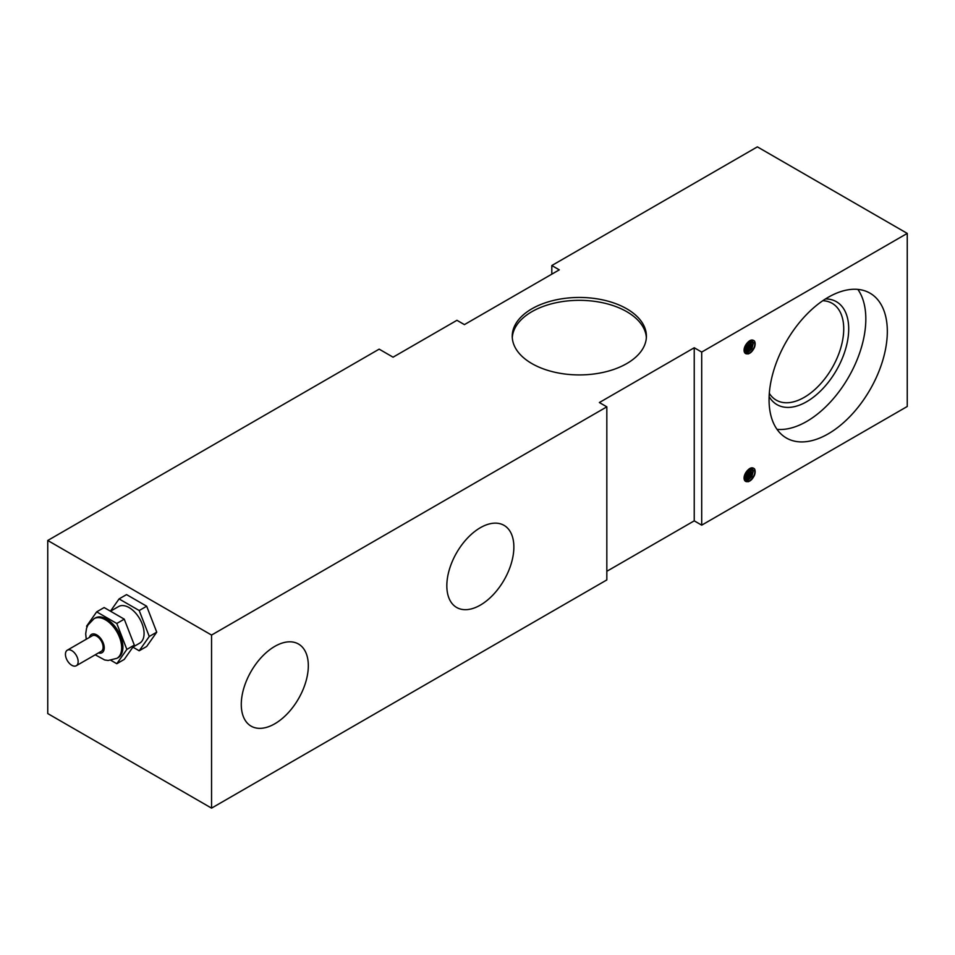 <?xml version="1.0" encoding="UTF-8"?>
<svg xmlns="http://www.w3.org/2000/svg" width="955" height="955" viewBox="0 0 955 955"><rect width="100%" height="100%" fill="white"/><g stroke="black" fill="none" stroke-linecap="round" stroke-linejoin="round"><path stroke-width="1.43" d="M71.792 650.63A8.977 5.181 -120 0 0 67.304 650.188A8.977 5.181 -120 0 0 67.304 660.55A8.977 5.181 -120 0 0 76.281 665.731A8.977 5.181 -120 0 0 77.665 658.544A8.977 5.181 -120 0 0 71.792 650.63M67.304 650.188L92.277 635.767A8.977 5.181 60 0 1 96.765 636.209A8.977 5.181 60 0 1 102.639 644.124A8.977 5.181 60 0 1 101.254 651.322L76.281 665.731M94.044 618.685L95.285 617.969A22.884 13.215 60 0 1 106.733 619.103A22.884 13.215 60 0 1 121.679 639.277A22.884 13.215 60 0 1 118.169 657.613L116.928 658.329A22.884 13.215 -120 0 0 120.437 639.993A22.884 13.215 -120 0 0 105.48 619.819A22.884 13.215 -120 0 0 94.044 618.685L87.836 625.167L86.523 628.39L85.699 633.774L86.237 639.253M110.935 660.347L116.797 663.725L124.257 659.416L134.321 645.103L124.257 619.162L104.131 607.547L96.67 611.857L86.607 626.17L86.965 627.089M124.257 619.162L116.797 623.472L96.67 611.857M134.321 645.103L126.86 649.412L116.797 623.472M116.797 663.725L126.86 649.412M110.505 611.212L118.575 606.556A21.129 12.2 60 0 1 129.14 607.607A21.129 12.2 60 0 1 142.94 626.217A21.129 12.2 60 0 1 139.705 643.145L132.96 647.048M132.888 647.144L139.203 650.785L146.676 646.475L156.739 632.162L146.676 606.222L126.549 594.607L119.077 598.916L110.446 611.188M146.676 606.222L139.203 610.532L119.077 598.916M156.739 632.162L149.267 636.472L139.203 610.532M139.203 650.785L149.267 636.472M744.112 349.458L748.41 343.907L748.959 341.353L744.124 349.435M750.952 342.451L746.046 350.628M752.934 343.49L748.123 351.691M744.924 353.004L747.944 352.49L751.907 348.647L753.447 342.738L752.254 340.875L750.535 340.649L746.094 344.409C749.245 340.087 752.039 338.965 754.474 341.054C755.727 345.722 753.734 350.007 748.493 353.899M754.462 341.042A8.5 4.906 -60 0 1 754.462 347.453C752.039 352.335 749.245 354.436 746.094 353.756L745.891 353.684M744.804 346.796L746.989 343.155M744.076 350.151L746.738 348.002L749.556 341.007M744.315 351.894L746.941 350.76L751.012 345.292L751.119 340.577M750.702 340.613L749.293 347.262L744.196 351.476M751.991 340.744L752.85 344.409L749.723 350.366L744.733 352.753M746.094 353.756A7.163 4.13 -60 0 1 745.557 353.529A7.163 4.13 -60 0 1 746.094 344.409M701.698 352.073L701.698 525.155L907.25 406.484L907.25 233.402L757.363 146.867L551.811 265.538L559.284 269.847L464.417 324.616L456.944 320.307L393.066 357.182L379.159 349.148L47.75 540.482L211.556 635.063L606.831 406.842L599.37 402.533L694.237 347.763L701.698 352.073L907.25 233.402M754.462 475.256C752.039 480.138 749.245 482.239 746.094 481.559A7.163 4.13 -60 0 1 745.557 481.332A7.163 4.13 -60 0 1 746.094 472.212C749.245 467.89 752.039 466.768 754.474 468.857A8.5 4.906 -60 0 1 754.462 475.256M887.326 331.445A83.634 48.287 -60 0 1 850.821 415.604A83.634 48.287 -60 0 1 786.383 438.011A83.634 48.287 -60 0 1 786.383 341.448A83.634 48.287 -60 0 1 870.005 293.161A83.634 48.287 -60 0 1 887.326 331.445M751.991 468.547L752.85 472.212L749.723 478.169L744.733 480.556M744.924 480.807L747.944 480.293L751.907 476.45L753.447 470.54L752.254 468.678L750.535 468.451L746.094 472.212M754.474 468.857C755.727 473.525 753.734 477.81 748.493 481.702M752.934 471.293L748.123 479.494M750.952 470.254L746.046 478.431M748.947 469.168L744.303 477.142L748.41 471.71L748.959 469.156M744.804 474.599L746.989 470.958M744.076 477.954L746.738 475.805L749.556 468.81M744.315 479.697L746.941 478.562L751.012 473.095L751.119 468.38M750.702 468.416L749.293 475.053L744.196 479.279M857.853 289.389A83.634 48.287 -60 0 1 865.827 319.03A83.634 48.287 -60 0 1 836.21 395.286A83.634 48.287 -60 0 1 777.036 429.368M769.121 396.588A59.425 34.308 120 0 0 816.358 394.809A59.425 34.308 120 0 0 848.709 328.914A59.425 34.308 120 0 0 825.502 298.927M822.78 300.718A55.903 32.279 -60 0 1 832.151 303.32A55.903 32.279 -60 0 1 843.731 328.914A55.903 32.279 -60 0 1 819.33 385.163A55.903 32.279 -60 0 1 776.248 400.145A55.903 32.279 -60 0 1 769.312 393.329M701.698 525.155L694.237 520.845L606.831 571.293M606.831 406.842L606.831 579.924L211.556 808.133L47.75 713.564L47.75 540.482M308.322 665.731A47.404 27.373 -60 0 1 287.622 713.433A47.404 27.373 -60 0 1 251.093 726.134A47.404 27.373 -60 0 1 251.093 671.401A47.404 27.373 -60 0 1 298.497 644.028A47.404 27.373 -60 0 1 308.322 665.731M513.862 547.06A47.404 27.373 -60 0 1 493.174 594.762A47.404 27.373 -60 0 1 456.645 607.464A47.404 27.373 -60 0 1 456.645 552.73A47.404 27.373 -60 0 1 504.049 525.357A47.404 27.373 -60 0 1 513.862 547.06M551.811 274.157L551.811 265.538M694.237 520.845L694.237 347.763M211.556 808.133L211.556 635.063M626.755 308.799A67.077 38.725 180 0 1 646.404 336.184A67.077 38.725 180 0 1 579.327 374.921A67.077 38.725 180 0 1 512.238 336.184A67.077 38.725 180 0 1 553.649 300.407A67.077 38.725 180 0 1 626.755 308.799M512.286 337.628A67.077 38.725 180 0 1 554.807 303.01A67.077 38.725 180 0 1 626.755 311.676A67.077 38.725 180 0 1 646.356 337.628M89.495 637.367A10.565 6.1 60 0 1 96.765 634.92A10.565 6.1 60 0 1 104.191 646.833A10.565 6.1 60 0 1 98.472 652.922M95.214 654.808L104.692 659.977L108.178 660.466L116.928 658.329"/></g></svg>
